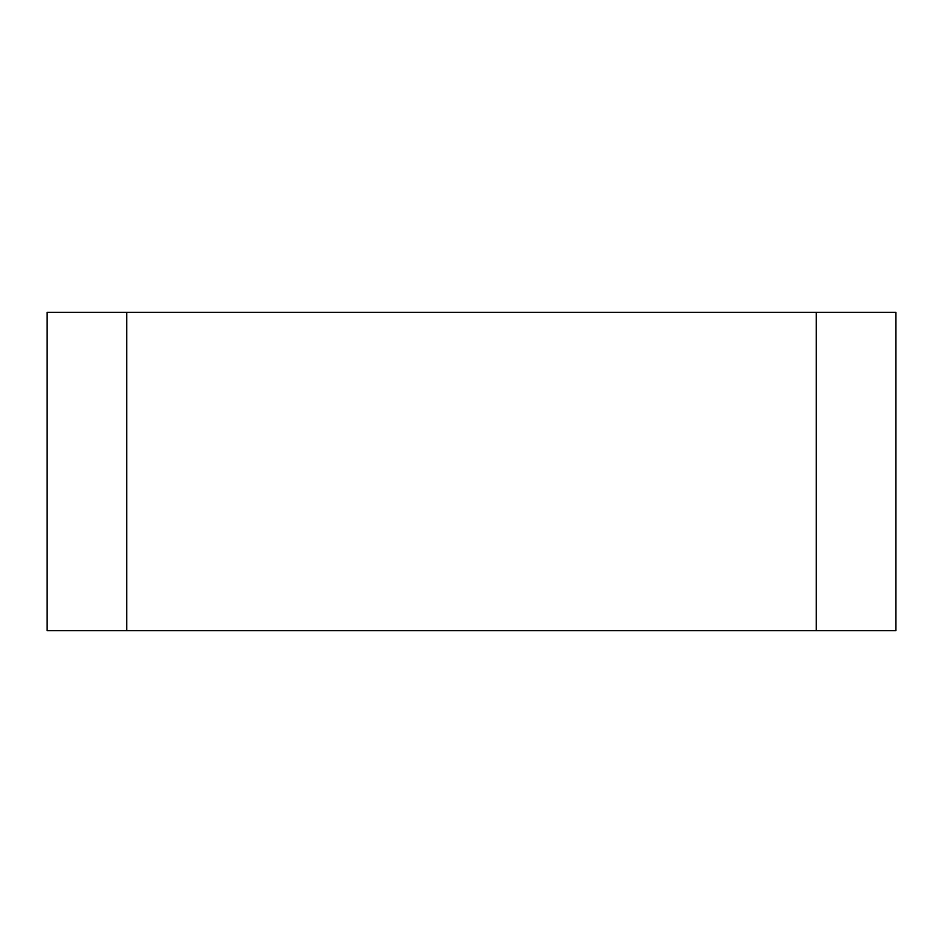 <?xml version="1.0" encoding="UTF-8"?>
<svg xmlns="http://www.w3.org/2000/svg" width="943" height="943" viewBox="0 0 943 943"><rect width="100%" height="100%" fill="white"/><g stroke="black" fill="none" stroke-linecap="round" stroke-linejoin="round"><path stroke-width="1.41" d="M895.85 630.631L47.15 630.631L47.15 312.369L895.85 312.369L895.85 630.631L895.85 312.369M816.284 312.369L816.284 630.631L126.716 630.631L126.716 312.369"/></g></svg>
